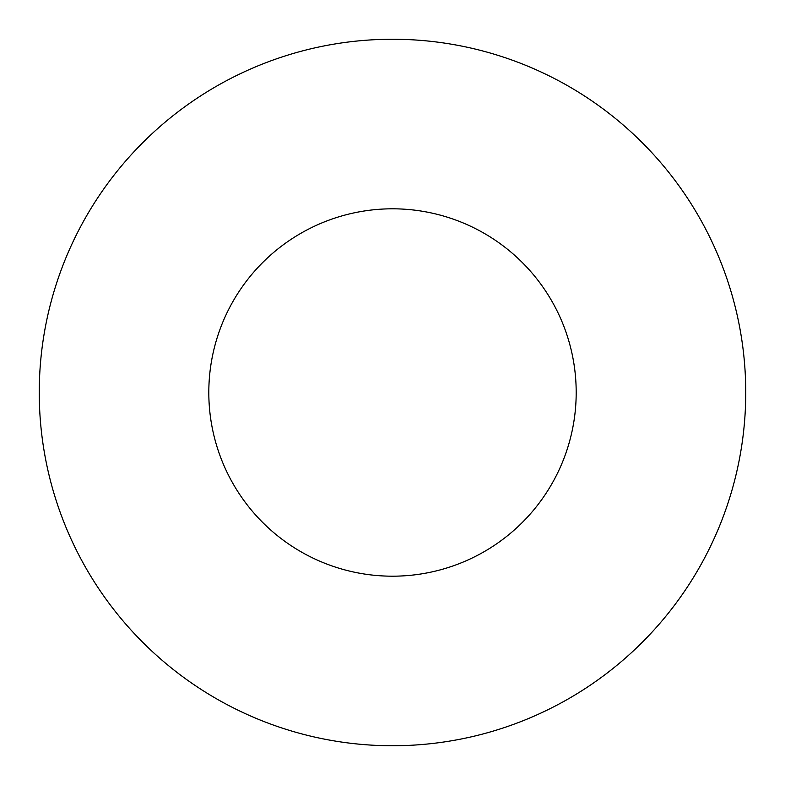 <?xml version="1.0" encoding="UTF-8"?>
<svg xmlns="http://www.w3.org/2000/svg" width="785" height="785" viewBox="0 0 785 785"><rect width="100%" height="100%" fill="white"/><g stroke="black" fill="none" stroke-linecap="round" stroke-linejoin="round"><path stroke-width="1.18" d="M576.19 392.5A183.69 183.69 0 0 1 300.655 551.58A183.69 183.69 0 0 1 300.655 233.42A183.69 183.69 0 0 1 576.19 392.5M745.75 392.5A353.25 353.25 0 0 1 215.875 698.424A353.25 353.25 0 0 1 215.875 86.576A353.25 353.25 0 0 1 745.75 392.5"/></g></svg>
